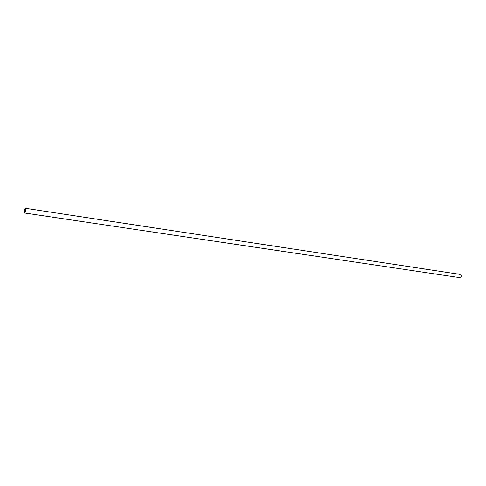 <?xml version="1.0" encoding="UTF-8"?>
<svg xmlns="http://www.w3.org/2000/svg" width="486" height="486" viewBox="0 0 486 486"><rect width="100%" height="100%" fill="white"/><g stroke="black" fill="none" stroke-linecap="round" stroke-linejoin="round"><path stroke-width="0.73" d="M24.476 210.049C24.185 211.72 24.27 212.704 24.725 213.008L25.685 211.252C25.971 209.581 25.892 208.597 25.436 208.294L24.476 210.049M24.725 213.008L460.224 277.694L461.597 276.613L460.704 274.493L25.436 208.294M25.6 211.173L25.387 208.609L24.555 210.134L24.774 212.692L25.6 211.173"/></g></svg>
